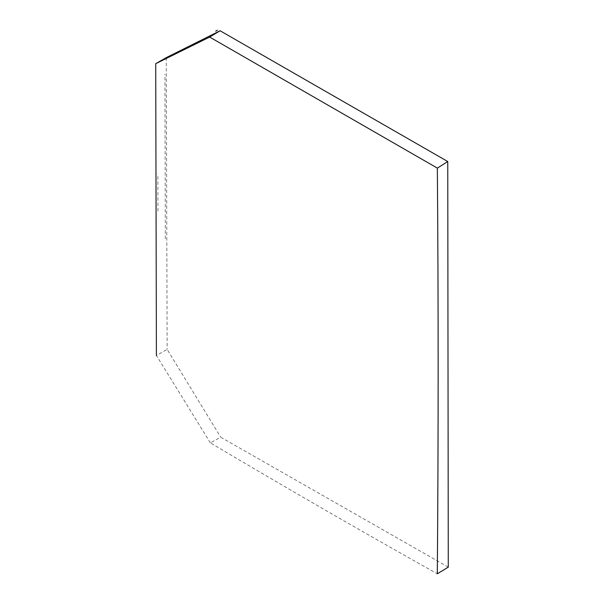 <?xml version="1.0" encoding="UTF-8"?>
<svg xmlns="http://www.w3.org/2000/svg" width="604" height="604" viewBox="0 0 604 604"><rect width="100%" height="100%" fill="white"/><g stroke="black" fill="none" stroke-linecap="round" stroke-linejoin="round"><path stroke-width="0.45" stroke-dasharray="3.02 2.27" d="M448.281 567.126L220.702 437.205L210.343 442.853C285.941 487.73 361.6 531.377 437.311 573.8M210.343 442.853L156.406 355.492L167.142 349.369L220.702 437.205M166.243 57.644L167.142 349.369M157.946 211.075L157.833 174.043M165.315 238.739L164.952 74.201"/><path stroke-width="0.91" d="M220.113 30.766L166.243 57.644L155.719 63.669L209.663 37.063L437.349 168.108C438.429 303.034 438.421 438.262 437.311 573.8L448.281 567.126L447.753 161.525L220.113 30.766L209.663 37.063M156.406 355.492L155.719 63.669M437.349 168.108L447.753 161.525M217.327 30.2L215.703 31.166"/></g></svg>
